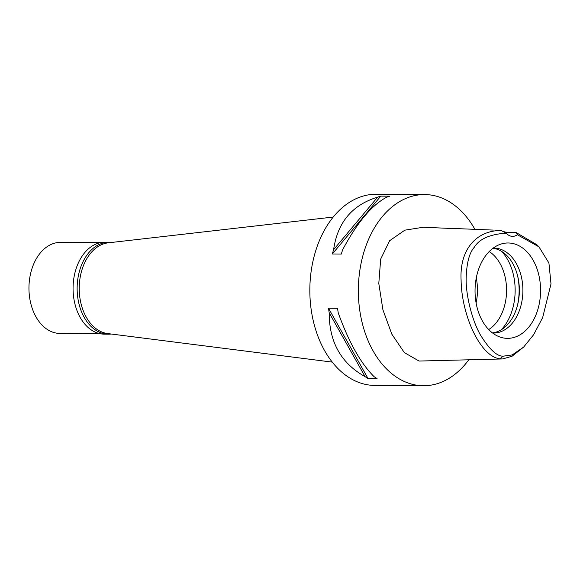 <?xml version="1.0" encoding="UTF-8"?>
<svg xmlns="http://www.w3.org/2000/svg" width="580" height="580" viewBox="0 0 580 580"><rect width="100%" height="100%" fill="white"/><g stroke="black" fill="none" stroke-linecap="round" stroke-linejoin="round"><path stroke-width="0.87" d="M503.23 356.171C497.031 356.439 489.513 349.501 480.668 335.363C471.765 320.232 465.646 293.85 466.168 278.183C466.617 263.088 469.329 252.779 474.302 247.254C479.29 238.953 489.926 234.255 506.209 233.153A15.174 10.425 90.4 0 0 512.575 236.372A15.174 10.425 90.4 0 0 517.338 234.726L538.958 246.862L548.919 262.979L551 283.924L542.648 317.615L533.615 334.747L523.653 347.065L512.169 354.938L503.23 356.171L499.786 358.795C480.066 356.417 461.593 314.766 461.107 280.408C459.324 248.544 477.18 230.448 501.135 230.47L506.209 233.153M511.132 243.201A47.691 32.763 90.4 0 0 499.793 244.485A47.691 32.763 90.4 0 0 475.042 290.464A47.691 32.763 90.4 0 0 499.221 336.748A47.691 32.763 90.4 0 0 504.491 338.133A47.691 32.763 90.4 0 0 540.408 295.271A47.691 32.763 90.4 0 0 511.132 243.201M496.139 230.274L501.135 230.47M517.338 234.726L516.229 232.602L506.05 232.239A15.174 10.425 -89.6 0 1 505.572 232.841M516.229 232.602L536.732 244.651L538.958 246.862M523.653 347.065L512.002 356.272L502.57 358.947L499.786 358.795M502.715 231.347L506.05 232.239M451.871 228.498L423.313 227.244L404.84 230.166L389.659 240.7L380.683 259.086L378.798 283.439L382.916 309.821L391.841 334.189L404.325 352.589L419.064 361.05L502.57 358.947M468.705 359.904A95.591 65.678 -89.6 0 1 423.436 385.736A95.591 65.678 -89.6 0 1 417.375 385.294A95.591 65.678 -89.6 0 1 358.447 285.324A95.591 65.678 -89.6 0 1 424.618 194.561A95.591 65.678 -89.6 0 1 430.679 195.003A95.591 65.678 -89.6 0 1 474.897 229.332M424.618 194.561L376.108 194.264A95.591 65.678 90.4 0 0 309.938 285.026A95.591 65.678 90.4 0 0 368.865 384.997A95.591 65.678 90.4 0 0 374.934 385.439L423.436 385.736M380.792 196.134L389.833 196.185A95.591 65.678 90.4 0 0 386.693 197.193C371.824 205.059 357.142 222.575 342.649 249.748A95.591 65.678 90.4 0 0 341.352 254.04L332.318 253.982A95.591 65.678 -89.6 0 1 333.609 249.69C337.531 222.408 352.212 204.892 377.652 197.142A95.591 65.678 -89.6 0 1 380.792 196.134L332.318 253.982M328.519 308.234L337.56 308.292A95.591 65.678 90.4 0 0 338.234 312.859C348.783 342.149 360.745 363.435 374.136 376.71A95.591 65.678 90.4 0 0 377.08 378.573L368.039 378.522A95.591 65.678 -89.6 0 1 365.103 376.652C341.134 363.348 329.164 342.062 329.201 312.808A95.591 65.678 -89.6 0 1 328.519 308.234L368.039 378.522M333.188 217.058L108.192 242.839A45.523 31.276 90.4 0 0 79.228 287.803A45.523 31.276 90.4 0 0 107.329 333.522A45.523 31.276 90.4 0 0 107.633 333.565L332.289 362.116M476.26 278.001A42.485 29.188 -89.6 0 1 476.108 302.941M488.715 329.549A42.485 29.188 90.4 0 0 506.572 290.66A42.485 29.188 90.4 0 0 489.194 251.546M450.305 228.339L493.377 230.086M501.787 251.502A48.553 33.357 -89.6 0 1 501.309 329.752M492.971 248.247A42.485 29.188 -89.6 0 1 493.13 248.269A42.485 29.188 -89.6 0 1 519.361 290.848A42.485 29.188 -89.6 0 1 492.449 332.898M492.645 333.043A42.485 29.188 90.4 0 0 493.435 333.065A42.485 29.188 90.4 0 0 522.848 292.726A42.485 29.188 90.4 0 0 496.654 248.291A42.485 29.188 90.4 0 0 493.957 248.095A42.485 29.188 90.4 0 0 493.167 248.102M377.652 197.142L333.609 249.69M329.201 312.808L365.103 376.652M109.018 242.237L104.937 242.208A45.972 31.588 90.4 0 0 74.878 273.05A45.972 31.588 90.4 0 0 74.689 302.949A45.972 31.588 90.4 0 0 101.456 333.942A45.972 31.588 90.4 0 0 104.371 334.152L108.453 334.181A45.972 31.588 -89.6 0 1 105.538 333.964A45.972 31.588 -89.6 0 1 77.191 285.889A45.972 31.588 -89.6 0 1 109.018 242.237A45.972 31.588 -89.6 0 1 111.788 242.425M74.675 302.876A45.523 31.276 -89.6 0 1 74.66 302.796A45.523 31.276 -89.6 0 1 74.842 273.195A45.523 31.276 -89.6 0 1 74.856 273.122M111.222 334.022A45.972 31.588 -89.6 0 1 108.453 334.181M100.499 242.636L60.508 242.389A45.523 31.276 90.4 0 0 29 285.614A45.523 31.276 90.4 0 0 57.057 333.217A45.523 31.276 90.4 0 0 59.95 333.427L99.941 333.674M517.454 305.493A48.553 33.357 90.4 0 0 517.635 275.964"/></g></svg>
